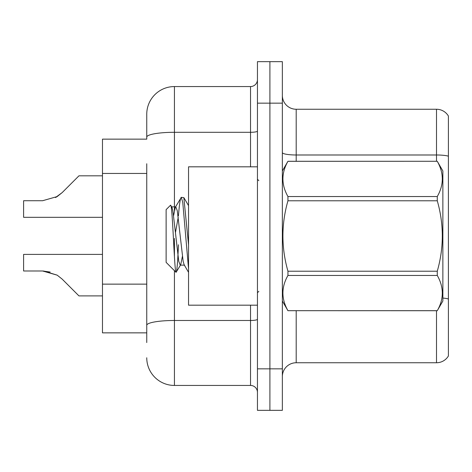<?xml version="1.0" encoding="UTF-8"?>
<svg xmlns="http://www.w3.org/2000/svg" width="472" height="472" viewBox="0 0 472 472"><rect width="100%" height="100%" fill="white"/><g stroke="black" fill="none" stroke-linecap="round" stroke-linejoin="round"><path stroke-width="0.71" d="M102.471 332.86L146.751 332.86L102.471 332.86L102.471 139.14L146.751 139.14L146.751 114.236L146.751 129.452M448.4 307.402L448.4 351.681M282.356 376.585A13.835 13.835 0 0 1 296.192 362.75L436.5 362.75L436.5 310.718M269.901 368.838L269.901 410.345L282.356 410.345L282.356 368.838L269.901 368.838L269.901 410.345L257.447 410.345L257.447 368.838L269.901 368.838L269.901 103.161L269.901 368.838M257.447 368.838L257.447 61.655L269.901 61.655L269.901 103.161L269.901 61.655L282.356 61.655L282.356 368.838M448.4 116.029A13.835 13.835 0 0 0 436.5 109.25A13.835 13.835 0 0 1 448.4 116.029L448.4 355.971A13.835 13.835 0 0 1 436.5 362.75M448.4 156.167A13.835 2.401 180 0 0 436.5 154.987L436.5 109.25L296.192 109.25A13.835 13.835 0 0 1 282.356 95.415A13.835 13.835 0 0 0 296.192 109.25L296.192 161.282M146.751 342.548L146.751 163.755M174.428 270.662L174.428 385.441L250.532 385.441L250.532 305.183M146.751 114.236A27.677 27.677 0 0 1 174.428 86.559L250.532 86.559A6.921 6.921 0 0 0 257.447 79.638M146.751 330.093L146.751 325.285A27.677 4.808 180 0 1 174.428 320.482L250.532 320.482A6.921 1.204 0 0 0 257.447 319.278M257.447 392.362A6.921 6.921 0 0 0 250.532 385.441M174.428 385.441A27.677 27.677 0 0 1 146.751 357.764M102.471 254.402L23.6 254.402L23.6 270.987L42.58 270.987L23.6 270.987L42.58 270.987L23.6 270.987L42.58 270.987L23.6 270.987L42.58 270.987L23.6 270.987L42.58 270.987L23.6 270.987L42.58 270.987L23.6 270.987L42.58 270.987L57.189 275.158L43.619 271.005L57.189 275.158L43.619 271.005L57.189 275.158L43.619 271.005L57.189 275.158L43.619 271.005L57.189 275.158L43.619 271.005L57.189 275.158L43.619 271.005L57.189 275.158L62.145 279.094L78.948 295.897L102.471 295.897M57.189 275.158L62.145 279.094M78.948 175.826L102.471 175.826L78.948 175.826L62.145 192.629L55.489 197.538L57.189 196.564L42.58 200.736L23.6 200.736L23.6 217.321L102.471 217.321M62.145 192.629L57.189 196.564M257.447 166.817L188.54 166.817L188.54 305.183L257.447 305.183M282.356 170.964L287.95 161.282L437.273 161.282L442.866 170.964L442.866 301.036L437.273 310.682C443.969 298.988 443.969 287.247 437.273 275.459L287.95 275.459C281.247 287.153 281.247 298.894 287.95 310.682L437.273 310.718M437.273 161.282L287.95 161.318C281.247 173.012 281.247 184.753 287.95 196.541L287.95 200.783C281.247 224.2 281.247 247.682 287.95 271.217L287.95 275.459M287.95 196.541L437.273 196.541C443.969 184.847 443.969 173.106 437.273 161.318M437.273 196.541L437.273 200.783L287.95 200.783M287.95 271.217L437.273 271.217C443.975 247.682 443.975 224.2 437.273 200.783M437.273 271.217L437.273 275.459M282.356 301.036L287.95 310.718M188.54 268.763L182.776 202.517L181.307 197.337L183.844 197.662L188.54 244.885M178.44 215.792C179.401 203.904 180.357 197.75 181.307 197.337L175.324 207.273L173.619 215.58M184.605 265.152L180.21 265.152L178.746 261.246L172.888 210.754L171.92 207.273L170.504 205.261L166.12 209.639L166.12 262.361L176.074 272.315L180.705 264.727L182.404 256.42M170.504 205.261C172.534 202.11 174.351 273.506 176.074 272.315C176.888 271.896 177.678 262.715 178.463 244.773M178.233 217.22L175.49 232.377M287.95 310.682L437.273 310.682M171.92 207.273L171.424 206.848L175.82 206.848L175.324 207.273M188.54 272.315L184.109 264.727L183.142 261.246L177.283 210.754L175.82 206.848M50.174 272.049L42.58 270.987M146.751 173.442L102.471 173.442M146.751 284.138L102.471 284.138M296.192 310.718L296.192 362.75M436.5 161.282L436.5 154.987L296.192 154.987A13.835 2.401 0 0 1 282.356 152.586M448.4 298.965A13.835 2.401 180 0 0 442.866 298.056M282.356 103.161L257.447 103.161M174.428 86.559L174.428 132.296L250.532 132.296L250.532 86.559M146.751 137.104A27.677 4.808 180 0 1 174.428 132.296L174.428 210.353M174.428 238.437L174.428 256.567M250.532 166.817L250.532 132.296A6.921 1.204 0 0 0 257.447 131.092M258.833 180.652L257.447 179.266M258.833 291.348L257.447 292.734M188.54 205.639L183.873 197.65"/></g></svg>
